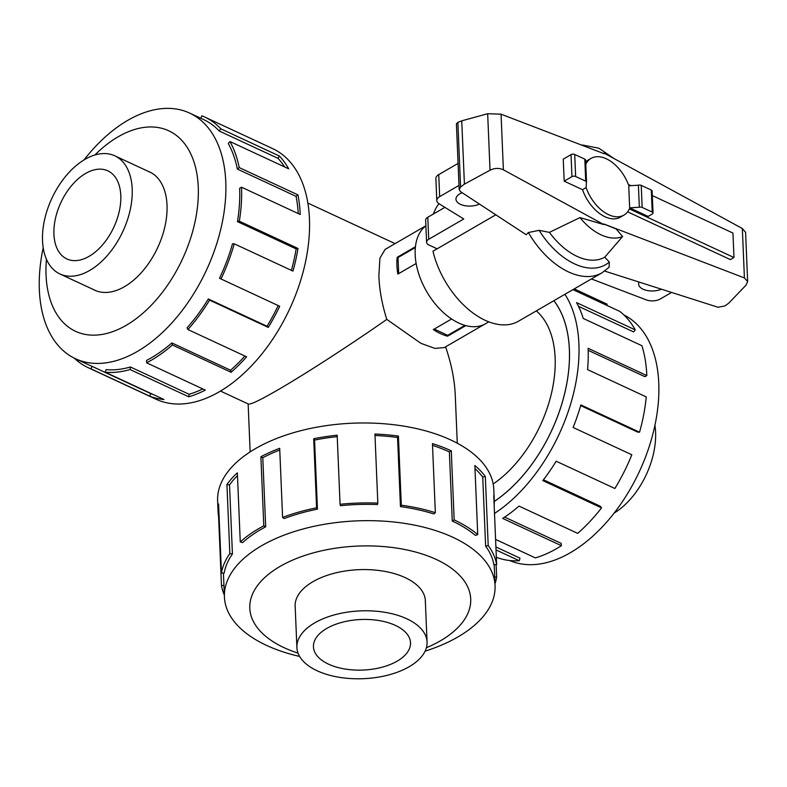 <?xml version="1.0" encoding="UTF-8"?>
<svg xmlns="http://www.w3.org/2000/svg" width="787" height="787" viewBox="0 0 787 787"><rect width="100%" height="100%" fill="white"/><g stroke="black" fill="none" stroke-linecap="round" stroke-linejoin="round"><path stroke-width="1.18" d="M445.58 346.831C451.354 363.732 454.581 379.767 455.25 394.946L457.277 443.209M484.202 324.451L444.301 347.579L434.945 348.415L420.897 343.329L386.801 319.394C382.039 304.362 379.393 289.852 378.872 275.873L379.905 258.205L385.128 249.381L425.885 225.761M220.478 391.07L248.417 404.046C250.581 404.705 260.33 400.032 277.654 390.027C305.395 373.992 350.195 344.991 386.801 319.394M494.275 501.417A124.336 74.755 -65.1 0 0 569.365 349.556A124.336 74.755 -65.1 0 0 553.861 300.713M493.183 483.975A103.658 62.321 -65.1 0 0 555.13 357.8A103.658 62.321 -65.1 0 0 536.321 310.875M416.146 263.497L397.868 274.083A57.313 34.736 -120.1 0 1 396.904 265.426A57.313 34.736 -120.1 0 1 397.169 257.329L415.428 246.744M42.537 240.881A65.134 39.163 -65.1 0 0 59.91 273.965A65.134 39.163 -65.1 0 0 108.183 254.545A65.134 39.163 -65.1 0 0 132.196 188.91A65.134 39.163 -65.1 0 0 114.823 155.826A65.134 39.163 -65.1 0 0 66.541 175.245A65.134 39.163 -65.1 0 0 42.537 240.881M53.929 234.27A48.578 29.208 114.9 0 1 71.833 185.319A48.578 29.208 114.9 0 1 107.839 170.838A48.578 29.208 114.9 0 1 120.795 195.51A48.578 29.208 114.9 0 1 102.89 244.462A48.578 29.208 114.9 0 1 66.885 258.953A48.578 29.208 114.9 0 1 53.929 234.27M654.932 425.324A65.134 39.163 114.9 0 1 655.591 432.181A65.134 39.163 114.9 0 1 614.135 513.094M93.279 289.478A65.193 39.193 -65.1 0 0 94.676 290.187A65.193 39.193 -65.1 0 0 142.998 270.748A65.193 39.193 -65.1 0 0 167.021 205.063A65.193 39.193 -65.1 0 0 149.638 171.95A65.193 39.193 -65.1 0 0 148.192 171.33M43.196 247.728A135.443 81.435 -65.1 0 0 39.35 289.931A135.443 81.435 -65.1 0 0 75.483 358.724A135.443 81.435 -65.1 0 0 175.855 318.342A135.443 81.435 -65.1 0 0 225.78 181.876A135.443 81.435 -65.1 0 0 189.647 113.082A135.443 81.435 -65.1 0 0 83.993 159.958M46.433 259.257A110.564 66.482 -65.1 0 0 46.059 275.165A110.564 66.482 -65.1 0 0 126.107 325.365A110.564 66.482 -65.1 0 0 198.255 186.962A110.564 66.482 -65.1 0 0 94.893 155M208.319 298.971A135.443 81.435 114.9 0 1 187.08 327.805L187.916 329.546L246.606 356.826A138.207 83.097 114.9 0 1 231.093 372.271L172.392 344.991L171.871 342.935A135.443 81.435 114.9 0 1 146.598 360.407L146.608 362.817L205.309 390.096A138.207 83.097 114.9 0 1 188.762 396.805L130.062 369.526L130.386 366.978A135.443 81.435 114.9 0 1 106.088 369.624L105.261 372.221L163.962 399.511A138.207 83.097 114.9 0 1 149.668 396.156L90.967 368.867A138.207 83.097 114.9 0 1 88.164 367.667L156.082 399.235A138.207 83.097 -65.1 0 0 258.51 358.026A138.207 83.097 -65.1 0 0 309.448 218.776A138.207 83.097 -65.1 0 0 272.577 148.576L204.659 117.007A138.207 83.097 114.9 0 1 220.754 128.773L279.454 156.052A138.207 83.097 114.9 0 1 288.662 168.811L229.961 141.522A138.207 83.097 114.9 0 1 239.228 167.582L297.929 194.861A138.207 83.097 114.9 0 1 300.231 214.497L241.53 187.208L239.632 188.309A135.443 81.435 114.9 0 1 237.458 221.619L239.317 221.196L298.007 248.476A138.207 83.097 114.9 0 1 292.951 271.092L234.251 243.813L232.499 243.783A135.443 81.435 114.9 0 1 219.504 278.264L279.7 306.281A138.207 83.097 114.9 0 1 268.278 327.412L209.578 300.122L208.319 298.971L267.019 326.251A135.443 81.435 -65.1 0 0 278.185 305.582M200.783 118.257L201.856 115.807A138.207 83.097 114.9 0 1 204.659 117.007M298.224 213.562A135.443 81.435 -65.1 0 0 296.069 196.357L297.929 194.861M229.961 141.522L228.299 143.539A135.443 81.435 114.9 0 1 237.369 169.077L296.069 196.357M284.678 166.952A135.443 81.435 -65.1 0 0 277.968 158.325L279.454 156.052M189.647 113.082L203.499 119.516A135.443 81.435 114.9 0 1 219.268 131.035L277.968 158.325M623.835 314.898A135.443 81.435 114.9 0 1 658.768 383.121A135.443 81.435 114.9 0 1 609.522 518.8A135.443 81.435 114.9 0 1 509.671 560.511M564.928 294.299A138.207 83.097 114.9 0 1 578.907 344.017A138.207 83.097 114.9 0 1 494.502 513.458M496.331 557.275A138.207 83.097 -65.1 0 0 519.312 560.747L496.026 549.926M495.584 539.42L535.357 557.904A138.207 83.097 -65.1 0 0 561.387 545.696L502.686 518.417A138.207 83.097 -65.1 0 0 518.997 506.09L577.688 533.37A138.207 83.097 -65.1 0 0 601.534 507.871L542.843 480.591A138.207 83.097 -65.1 0 0 556.173 461.221L614.873 488.501A138.207 83.097 -65.1 0 0 631.823 454.768L573.123 427.479A138.207 83.097 -65.1 0 0 580.855 404.912L639.546 432.191A138.207 83.097 -65.1 0 0 646.235 396.894L587.545 369.615A138.207 83.097 -65.1 0 0 588.125 348.307L646.825 375.586L644.927 376.688L588.194 350.323M553.9 300.683A124.385 74.785 114.9 0 1 569.394 349.536A124.385 74.785 114.9 0 1 494.275 501.467M639.546 432.191L637.795 432.161L580.658 405.6M601.534 507.871L600.54 506.326L543.453 479.795M561.387 545.696L561.19 543.394L504.654 517.118M519.312 560.747L519.961 558.15L495.899 546.965M317.151 670.77A65.134 33.93 177.6 0 0 388.316 675.03A65.134 33.93 177.6 0 0 427.066 642.054A65.134 33.93 177.6 0 0 406.81 618.798A65.134 33.93 177.6 0 0 335.646 614.539A65.134 33.93 177.6 0 0 296.896 647.514A65.134 33.93 177.6 0 0 317.151 670.77M328.543 664.159A48.578 25.302 -2.4 0 1 313.442 646.816A48.578 25.302 -2.4 0 1 342.345 622.232A48.578 25.302 -2.4 0 1 395.418 625.409A48.578 25.302 -2.4 0 1 410.519 642.753A48.578 25.302 -2.4 0 1 381.616 667.337A48.578 25.302 -2.4 0 1 328.543 664.159M425.088 651.174A135.443 70.545 177.6 0 0 495.062 585.685A135.443 70.545 177.6 0 0 452.958 537.334A135.443 70.545 177.6 0 0 304.982 528.48A135.443 70.545 177.6 0 0 224.423 597.028A135.443 70.545 177.6 0 0 266.527 645.379A135.443 70.545 177.6 0 0 299.621 656.437M426.387 647.75A110.564 57.589 177.6 0 0 436.352 559.508A110.564 57.589 177.6 0 0 280.142 566.374A110.564 57.589 177.6 0 0 284.166 647.711A110.564 57.589 177.6 0 0 298.047 653.131M452.269 521.033A135.443 70.545 -2.4 0 1 475.368 535.406L477.739 534.599L474.846 465.501A138.207 71.981 -2.4 0 1 485.313 476.489L488.206 545.588L485.628 546.178A135.443 70.545 -2.4 0 1 493.892 564.732L496.636 564.525L493.744 495.426A138.207 71.981 -2.4 0 1 494.246 500.178L493.793 489.327A138.207 71.981 177.6 0 0 450.823 439.992A138.207 71.981 177.6 0 0 299.837 430.951A138.207 71.981 177.6 0 0 217.625 500.906L218.078 511.757A138.207 71.981 -2.4 0 1 218.56 503.946L221.462 573.034A138.207 71.981 -2.4 0 1 229.834 553.576L226.931 484.487A138.207 71.981 -2.4 0 1 237.359 472.849L240.261 541.948A138.207 71.981 -2.4 0 1 263.783 525.824L260.881 456.726A138.207 71.981 -2.4 0 1 279.69 448.315L282.592 517.413A138.207 71.981 -2.4 0 1 316.6 507.812L313.708 438.723A138.207 71.981 -2.4 0 1 337.17 435.201L340.063 504.29A138.207 71.981 -2.4 0 1 377.829 503.129L374.937 434.031A138.207 71.981 -2.4 0 1 398.409 436.096L401.301 505.195A138.207 71.981 -2.4 0 1 435.339 512.681L432.447 443.593A138.207 71.981 -2.4 0 1 451.276 450.833L454.178 519.932L452.269 521.033L449.377 451.935A135.443 70.545 177.6 0 0 432.516 445.353M224.334 595.041A138.207 71.981 -2.4 0 1 221.481 585.597L218.579 516.498A138.207 71.981 -2.4 0 1 218.078 511.757M401.301 505.195L400.455 506.592A135.443 70.545 -2.4 0 1 433.814 513.931L435.339 512.681M400.455 506.592L397.563 437.493A135.443 70.545 177.6 0 0 374.996 435.486M340.063 504.29L340.446 505.707A135.443 70.545 -2.4 0 1 377.455 504.565L377.829 503.129M337.23 436.647A135.443 70.545 177.6 0 0 314.554 440.071L313.708 438.723M282.592 517.413L284.117 518.564A135.443 70.545 -2.4 0 1 317.446 509.159L314.554 440.071M279.769 450.026A135.443 70.545 177.6 0 0 262.789 457.709L260.881 456.726M240.261 541.948L242.632 542.607A135.443 70.545 -2.4 0 1 265.681 526.808L262.789 457.709M237.477 475.653A135.443 70.545 177.6 0 0 229.519 484.92L226.931 484.487M221.462 573.034L224.206 573.084A135.443 70.545 -2.4 0 1 232.421 554.009L229.519 484.92M425.393 602.232A65.193 33.949 177.6 0 0 425.393 600.875A65.193 33.949 177.6 0 0 405.118 577.599A65.193 33.949 177.6 0 0 333.895 573.339A65.193 33.949 177.6 0 0 295.125 606.334A65.193 33.949 177.6 0 0 295.233 607.692M488.796 321.844L485.51 323.752A57.372 34.766 -120.1 0 1 441.33 310.599A57.372 34.766 -120.1 0 1 415.172 254.801A57.372 34.766 -120.1 0 1 425.885 225.869M479.45 204.069A14.343 7.467 -2.4 0 1 464.35 205.584A14.343 7.467 -2.4 0 1 455.968 199.2A14.343 7.467 -2.4 0 1 459.903 193.769A14.343 7.467 -2.4 0 1 462.126 192.707M437.129 248.81L429.004 245.032A7.821 4.073 -2.4 0 1 426.574 242.239A7.821 4.073 -2.4 0 1 428.718 239.278L463.75 218.973L439.185 203.833A10.428 5.43 -2.4 0 1 436.805 200.567A10.428 5.43 -2.4 0 1 439.667 196.622L458.998 185.417M671.577 292.439L660.342 298.952A10.428 5.43 -2.4 0 1 646.284 299.886L591.421 278.942M661.523 289.223A14.343 7.467 -2.4 0 1 646.668 290.403A14.343 7.467 -2.4 0 1 638.621 284.097A14.343 7.467 -2.4 0 1 639.074 282.061M458.073 163.401L438.743 174.606A10.428 5.43 177.6 0 0 435.88 178.551L436.805 200.567M444.891 207.355L427.794 217.261A7.821 4.073 177.6 0 0 425.649 220.222L426.574 242.239M623.934 215.107L620.343 217.182A32.779 19.862 -120.1 0 1 582.528 189.687L586.118 187.601A32.779 19.862 59.9 0 0 623.934 215.107A32.779 19.862 59.9 0 0 629.364 208.899L733.976 257.526L730.385 259.602L627.613 211.841M733.976 257.526L732.943 233.06L652.305 195.579M630.997 185.673L628.341 184.443A32.779 19.862 59.9 0 0 591.057 158.384A32.779 19.862 59.9 0 0 585.784 164.247M585.676 161.728A32.779 19.862 -120.1 0 1 587.466 160.459L591.057 158.384M415.349 247.521L398.015 257.565L398.684 273.61M464.92 325.365L447.714 335.331L434.227 329.064M586.118 187.601L586.364 182.614A2.607 1.358 -2.4 0 0 586.531 182.102L585.607 160.086A2.607 1.358 177.6 0 0 584.8 159.151L574.717 154.468A2.607 1.358 177.6 0 0 571.037 154.636L563.256 159.141L564.181 181.158L571.952 176.652A2.607 1.358 -2.4 0 1 575.641 176.485L585.715 181.167A2.607 1.358 -2.4 0 1 586.531 182.102M629.649 207.837L648.134 216.435L652.325 214.005A2.607 1.358 -2.4 0 0 653.043 213.011A2.607 1.358 -2.4 0 0 652.226 212.087L642.153 207.404A2.607 1.358 -2.4 0 0 639.329 207.227L629.649 207.837L628.734 185.821L638.405 185.201L639.329 207.227M582.528 189.687L564.181 181.158M495.8 214.802L432.958 251.23A71.706 43.452 59.9 0 0 518.544 321.185L601.966 272.833A71.706 43.452 59.9 0 1 528.382 232.529L526.139 234.703L460.523 191.654L459.165 189.559L460.582 187.05L464.409 184.138L490.026 170.208C494.659 167.975 499.115 167.838 503.385 169.805L603.806 224.561L603.747 223.951L744.413 277.929L747.65 281.589L745.938 285.258L728.772 303.113L725.093 305.907L718.01 307.255L604.672 271.082M604.003 153.681L603.993 153.091L604.052 153.701L501.053 114.174L487.665 113.721L461.753 120.834L457.867 122.388L456.411 123.834L459.165 189.559M747.65 281.589L745.584 232.313L742.338 228.515L603.993 153.091M653.043 213.011L652.118 190.995A2.607 1.358 177.6 0 0 651.302 190.07L641.228 185.378A2.607 1.358 177.6 0 0 638.405 185.201M601.966 272.833L609.089 267.285L609.315 262.041L604.76 257.172L622.635 236.494L616.054 228.928L603.757 224M528.382 232.529L539.125 230.335L549.415 232.372L579.94 217.586L603.806 224.561M461.753 120.834L464.409 184.138M549.415 232.372A59.566 36.094 59.9 0 0 604.76 257.172M438.989 203.715A71.706 43.452 59.9 0 0 433.381 214.025M614.194 158.649L598.858 148.192L582.429 145.015A50.781 30.772 59.9 0 0 581.613 145.093M579.94 217.586A50.781 30.772 59.9 0 0 622.635 236.494M223.931 585.4L221.481 585.597M219.091 516.459L218.579 516.498M232.421 554.009L229.834 553.576M265.681 526.808L263.783 525.824M317.446 509.159L316.6 507.812M397.563 437.493L398.409 436.096M449.377 451.935L451.276 450.833M485.628 546.178L482.726 477.079A135.443 70.545 177.6 0 0 474.974 468.521M482.726 477.079L485.313 476.489M454.178 519.932A138.207 71.981 -2.4 0 1 477.739 534.599M494.246 500.178A138.207 71.981 -2.4 0 1 494.138 504.949M496.135 564.564L496.656 577.078L494.698 577.048M488.206 545.588A138.207 71.981 -2.4 0 1 496.636 564.525M496.656 577.078A138.207 71.981 -2.4 0 1 494.984 583.698M646.825 375.586A138.207 83.097 -65.1 0 0 641.936 345.719L583.236 318.44A138.207 83.097 -65.1 0 0 576.566 302.621L635.266 329.901L633.594 331.917L578.475 306.3M635.266 329.901A138.207 83.097 -65.1 0 0 619.753 311.386L572.966 289.636M574.254 288.888L607.151 304.185L606.659 305.297M219.268 131.035L220.754 128.773M237.369 169.077L239.228 167.582M237.458 221.619L296.148 248.899L298.007 248.476M291.387 270.374A135.443 81.435 -65.1 0 0 296.148 248.899M241.53 187.208A138.207 83.097 114.9 0 1 239.317 221.196M267.019 326.251L268.278 327.412M234.251 243.813A138.207 83.097 114.9 0 1 220.999 279.001M171.871 342.935L230.571 370.224A135.443 81.435 -65.1 0 0 244.924 356.039M230.571 370.224L231.093 372.271M209.578 300.122A138.207 83.097 114.9 0 1 187.916 329.546M130.386 366.978L189.087 394.267A135.443 81.435 -65.1 0 0 202.8 388.935M189.087 394.267L188.762 396.805M172.392 344.991A138.207 83.097 114.9 0 1 146.608 362.817M90.967 368.867L92.079 366.339L150.779 393.618A135.443 81.435 -65.1 0 0 153.15 394.484M150.779 393.618L149.668 396.156M130.062 369.526A138.207 83.097 114.9 0 1 105.261 372.221M92.079 366.339A135.443 81.435 114.9 0 1 89.325 365.158L75.483 358.724M88.164 367.667A138.207 83.097 114.9 0 1 74.293 358.154M397.169 257.329L398.025 257.733M447.528 335.252L447.567 336.197A57.313 34.736 -120.1 0 1 433.332 329.586L451.61 318.991M465.825 325.621L447.567 336.197M438.743 174.606L439.667 196.622M427.794 217.261L428.718 239.278M571.952 176.652L571.037 154.636M575.641 176.485L574.717 154.468M585.715 181.167L584.8 159.151M651.302 190.07L652.226 212.087M641.228 185.378L642.153 207.404M457.867 122.388L460.582 187.05M487.665 113.721L490.026 170.208M501.053 114.174L503.385 169.805M742.338 228.515L744.413 277.929M539.125 230.335A66.492 40.294 59.9 0 0 609.315 262.041M307.855 203.076L395.074 243.616M96.122 290.797L59.91 273.965M425.275 599.527L427.066 642.054M224.423 597.028L223.419 573.064M495.062 585.685L494.187 564.712M295.115 604.977L296.896 647.514M151.035 172.658L114.823 155.826M248.141 403.928L250.148 451.886"/></g></svg>
